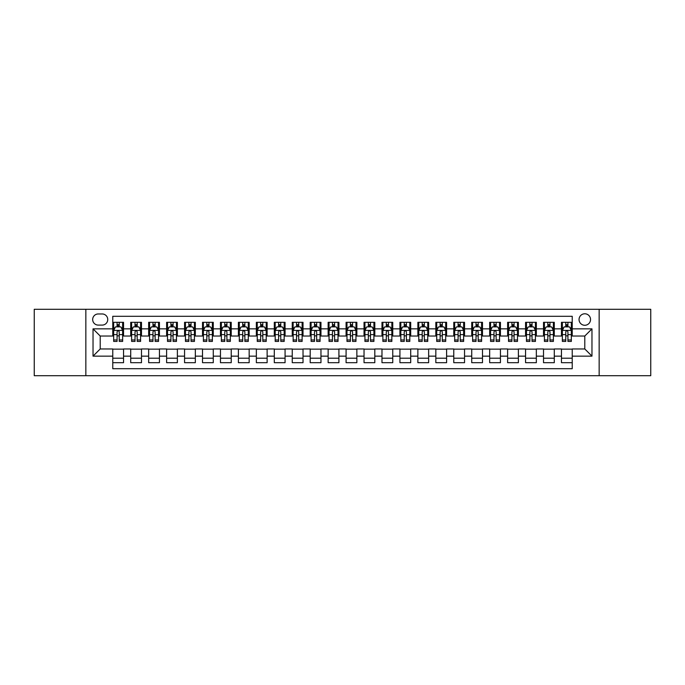 <?xml version="1.0" encoding="UTF-8"?>
<svg xmlns="http://www.w3.org/2000/svg" width="685" height="685" viewBox="0 0 685 685"><rect width="100%" height="100%" fill="white"/><g stroke="black" fill="none" stroke-linecap="round" stroke-linejoin="round"><path stroke-width="1.03" d="M584.793 313.781A5.745 5.745 0 0 0 579.048 319.527A5.745 5.745 0 0 0 584.793 325.272A5.745 5.745 0 0 0 590.538 319.527A5.745 5.745 0 0 0 584.793 313.781M599.152 375.705L650.75 375.705L650.75 309.295L599.152 309.295L599.152 375.705L85.848 375.705L85.848 309.295L34.25 309.295L34.25 375.705L85.848 375.705M572.232 322.31L561.46 322.31L561.46 328.86L554.285 328.86L554.285 336.035L561.46 336.035L561.46 328.86M554.285 328.86L554.285 322.31L543.513 322.31L543.513 328.86L536.338 328.86L536.338 336.035L543.513 336.035L543.513 328.86M536.338 328.86L536.338 322.31L525.566 322.31L525.566 328.86L518.382 328.86L518.382 336.035L525.566 336.035L525.566 328.86M518.382 328.86L518.382 322.31L507.619 322.31L507.619 328.86L500.435 328.86L500.435 336.035L507.619 336.035L507.619 328.86M500.435 328.86L500.435 322.31L489.672 322.31L489.672 328.86L482.488 328.86L482.488 336.035L489.672 336.035L489.672 328.86M482.488 328.86L482.488 322.31L471.725 322.31L471.725 328.86L464.541 328.86L464.541 336.035L471.725 336.035L471.725 328.86M464.541 328.86L464.541 322.31L453.778 322.31L453.778 328.86L446.594 328.86L446.594 336.035L453.778 336.035L453.778 328.86M446.594 328.86L446.594 322.31L435.831 322.31L435.831 328.86L428.647 328.86L428.647 336.035L435.831 336.035L435.831 328.86M428.647 328.86L428.647 322.31L417.876 322.31L417.876 328.86L410.7 328.86L410.7 336.035L417.876 336.035L417.876 328.86M410.7 328.86L410.7 322.31L399.929 322.31L399.929 328.86L392.753 328.86L392.753 336.035L399.929 336.035L399.929 328.86M392.753 328.86L392.753 322.31L381.982 322.31L381.982 328.86L374.806 328.86L374.806 336.035L381.982 336.035L381.982 328.86M374.806 328.86L374.806 322.31L364.035 322.31L364.035 328.86L356.859 328.86L356.859 336.035L364.035 336.035L364.035 328.86M356.859 328.86L356.859 322.31L346.088 322.31L346.088 328.86L338.912 328.86L338.912 336.035L346.088 336.035L346.088 328.86M338.912 328.86L338.912 322.31L328.141 322.31L328.141 328.86L320.965 328.86L320.965 336.035L328.141 336.035L328.141 328.86M320.965 328.86L320.965 322.31L310.194 322.31L310.194 328.86L303.018 328.86L303.018 336.035L310.194 336.035L310.194 328.86M303.018 328.86L303.018 322.31L292.247 322.31L292.247 328.86L285.071 328.86L285.071 336.035L292.247 336.035L292.247 328.86M285.071 328.86L285.071 322.31L274.3 322.31L274.3 328.86L267.124 328.86L267.124 336.035L274.3 336.035L274.3 328.86M267.124 328.86L267.124 322.31L256.353 322.31L256.353 328.86L249.169 328.86L249.169 336.035L256.353 336.035L256.353 328.86M249.169 328.86L249.169 322.31L238.406 322.31L238.406 328.86L231.222 328.86L231.222 336.035L238.406 336.035L238.406 328.86M231.222 328.86L231.222 322.31L220.459 322.31L220.459 328.86L213.275 328.86L213.275 336.035L220.459 336.035L220.459 328.86M213.275 328.86L213.275 322.31L202.512 322.31L202.512 328.86L195.328 328.86L195.328 336.035L202.512 336.035L202.512 328.86M195.328 328.86L195.328 322.31L184.565 322.31L184.565 328.86L177.381 328.86L177.381 336.035L184.565 336.035L184.565 328.86M177.381 328.86L177.381 322.31L166.618 322.31L166.618 328.86L159.434 328.86L159.434 336.035L166.618 336.035L166.618 328.86M159.434 328.86L159.434 322.31L148.662 322.31L148.662 328.86L141.487 328.86L141.487 336.035L148.662 336.035L148.662 328.86M141.487 328.86L141.487 322.31L130.715 322.31L130.715 336.035L123.54 336.035L123.54 322.31L112.768 322.31M112.768 362.69L123.54 362.69L123.54 348.965L130.715 348.965L130.715 362.69L141.487 362.69L141.487 348.965L148.662 348.965L148.662 356.14L141.487 356.14M148.662 356.14L148.662 362.69L159.434 362.69L159.434 348.965L166.618 348.965L166.618 356.14L159.434 356.14M166.618 356.14L166.618 362.69L177.381 362.69L177.381 348.965L184.565 348.965L184.565 356.14L177.381 356.14M184.565 356.14L184.565 362.69L195.328 362.69L195.328 348.965L202.512 348.965L202.512 356.14L195.328 356.14M202.512 356.14L202.512 362.69L213.275 362.69L213.275 348.965L220.459 348.965L220.459 356.14L213.275 356.14M220.459 356.14L220.459 362.69L231.222 362.69L231.222 348.965L238.406 348.965L238.406 356.14L231.222 356.14M238.406 356.14L238.406 362.69L249.169 362.69L249.169 348.965L256.353 348.965L256.353 356.14L249.169 356.14M256.353 356.14L256.353 362.69L267.124 362.69L267.124 348.965L274.3 348.965L274.3 356.14L267.124 356.14M274.3 356.14L274.3 362.69L285.071 362.69L285.071 348.965L292.247 348.965L292.247 356.14L285.071 356.14M292.247 356.14L292.247 362.69L303.018 362.69L303.018 348.965L310.194 348.965L310.194 356.14L303.018 356.14M310.194 356.14L310.194 362.69L320.965 362.69L320.965 348.965L328.141 348.965L328.141 356.14L320.965 356.14M328.141 356.14L328.141 362.69L338.912 362.69L338.912 348.965L346.088 348.965L346.088 356.14L338.912 356.14M346.088 356.14L346.088 362.69L356.859 362.69L356.859 348.965L364.035 348.965L364.035 356.14L356.859 356.14M364.035 356.14L364.035 362.69L374.806 362.69L374.806 348.965L381.982 348.965L381.982 356.14L374.806 356.14M381.982 356.14L381.982 362.69L392.753 362.69L392.753 348.965L399.929 348.965L399.929 356.14L392.753 356.14M399.929 356.14L399.929 362.69L410.7 362.69L410.7 348.965L417.876 348.965L417.876 356.14L410.7 356.14M417.876 356.14L417.876 362.69L428.647 362.69L428.647 348.965L435.831 348.965L435.831 356.14L428.647 356.14M435.831 356.14L435.831 362.69L446.594 362.69L446.594 348.965L453.778 348.965L453.778 356.14L446.594 356.14M453.778 356.14L453.778 362.69L464.541 362.69L464.541 348.965L471.725 348.965L471.725 356.14L464.541 356.14M471.725 356.14L471.725 362.69L482.488 362.69L482.488 348.965L489.672 348.965L489.672 356.14L482.488 356.14M489.672 356.14L489.672 362.69L500.435 362.69L500.435 348.965L507.619 348.965L507.619 356.14L500.435 356.14M507.619 356.14L507.619 362.69L518.382 362.69L518.382 348.965L525.566 348.965L525.566 356.14L518.382 356.14M525.566 356.14L525.566 362.69L536.338 362.69L536.338 348.965L543.513 348.965L543.513 356.14L536.338 356.14M543.513 356.14L543.513 362.69L554.285 362.69L554.285 348.965L561.46 348.965L561.46 356.14L554.285 356.14M98.229 325.092L102.185 325.092A5.566 5.566 0 0 0 107.742 319.527A5.566 5.566 0 0 0 102.185 313.961L98.229 313.961A5.566 5.566 0 0 0 92.672 319.527A5.566 5.566 0 0 0 98.229 325.092M599.152 309.295L85.848 309.295M572.232 328.86L572.232 316.299L112.768 316.299L112.768 336.035L100.207 336.035L100.207 348.965L112.768 348.965L112.768 368.701L572.232 368.701L572.232 348.965L584.793 348.965L584.793 336.035L572.232 336.035L572.232 328.86L591.968 328.86L591.968 356.14L572.232 356.14M112.768 356.14L93.032 356.14L93.032 328.86L112.768 328.86M561.46 356.14L561.46 362.69L572.232 362.69M112.768 326.796L113.667 326.796M117.075 326.796L119.233 326.796M122.641 326.796L123.54 326.796M112.768 335.856L113.667 335.856M117.075 335.856L119.233 335.856M122.641 335.856L123.54 335.856M112.768 349.144L123.54 349.144M112.768 358.204L123.54 358.204M130.715 335.856L131.614 335.856M135.022 335.856L137.18 335.856M140.588 335.856L141.487 335.856M130.715 326.796L131.614 326.796M135.022 326.796L137.18 326.796M140.588 326.796L141.487 326.796M130.715 349.144L141.487 349.144M130.715 358.204L141.487 358.204M148.662 349.144L159.434 349.144M148.662 358.204L159.434 358.204M148.662 326.796L149.561 326.796M152.978 326.796L155.127 326.796M158.535 326.796L159.434 326.796M148.662 335.856L149.561 335.856M152.978 335.856L155.127 335.856M158.535 335.856L159.434 335.856M166.618 349.144L177.381 349.144M166.618 358.204L177.381 358.204M166.618 326.796L167.508 326.796M170.925 326.796L173.074 326.796M176.482 326.796L177.381 326.796M166.618 335.856L167.508 335.856M170.925 335.856L173.074 335.856M176.482 335.856L177.381 335.856M184.565 349.144L195.328 349.144M184.565 358.204L195.328 358.204M184.565 326.796L185.455 326.796M188.872 326.796L191.021 326.796M194.429 326.796L195.328 326.796M184.565 335.856L185.455 335.856M188.872 335.856L191.021 335.856M194.429 335.856L195.328 335.856M202.512 349.144L213.275 349.144M202.512 358.204L213.275 358.204M202.512 326.796L203.402 326.796M206.819 326.796L208.968 326.796M212.376 326.796L213.275 326.796M202.512 335.856L203.402 335.856M206.819 335.856L208.968 335.856M212.376 335.856L213.275 335.856M220.459 349.144L231.222 349.144M220.459 358.204L231.222 358.204M220.459 326.796L221.358 326.796M224.766 326.796L226.915 326.796M230.331 326.796L231.222 326.796M220.459 335.856L221.358 335.856M224.766 335.856L226.915 335.856M230.331 335.856L231.222 335.856M238.406 349.144L249.169 349.144M238.406 358.204L249.169 358.204M238.406 326.796L239.305 326.796M242.713 326.796L244.862 326.796M248.278 326.796L249.169 326.796M238.406 335.856L239.305 335.856M242.713 335.856L244.862 335.856M248.278 335.856L249.169 335.856M256.353 349.144L267.124 349.144M256.353 358.204L267.124 358.204M256.353 326.796L257.252 326.796M260.66 326.796L262.809 326.796M266.225 326.796L267.124 326.796M256.353 335.856L257.252 335.856M260.66 335.856L262.809 335.856M266.225 335.856L267.124 335.856M274.3 349.144L285.071 349.144M274.3 358.204L285.071 358.204M274.3 326.796L275.199 326.796M278.607 326.796L280.764 326.796M284.172 326.796L285.071 326.796M274.3 335.856L275.199 335.856M278.607 335.856L280.764 335.856M284.172 335.856L285.071 335.856M292.247 349.144L303.018 349.144M292.247 358.204L303.018 358.204M292.247 326.796L293.146 326.796M296.554 326.796L298.711 326.796M302.119 326.796L303.018 326.796M292.247 335.856L293.146 335.856M296.554 335.856L298.711 335.856M302.119 335.856L303.018 335.856M310.194 349.144L320.965 349.144M310.194 358.204L320.965 358.204M310.194 326.796L311.093 326.796M314.501 326.796L316.658 326.796M320.066 326.796L320.965 326.796M310.194 335.856L311.093 335.856M314.501 335.856L316.658 335.856M320.066 335.856L320.965 335.856M328.141 349.144L338.912 349.144M328.141 358.204L338.912 358.204M328.141 326.796L329.04 326.796M332.448 326.796L334.605 326.796M338.013 326.796L338.912 326.796M328.141 335.856L329.04 335.856M332.448 335.856L334.605 335.856M338.013 335.856L338.912 335.856M346.088 349.144L356.859 349.144M346.088 358.204L356.859 358.204M346.088 326.796L346.987 326.796M350.395 326.796L352.552 326.796M355.96 326.796L356.859 326.796M346.088 335.856L346.987 335.856M350.395 335.856L352.552 335.856M355.96 335.856L356.859 335.856M364.035 349.144L374.806 349.144M364.035 358.204L374.806 358.204M364.035 326.796L364.934 326.796M368.342 326.796L370.499 326.796M373.907 326.796L374.806 326.796M364.035 335.856L364.934 335.856M368.342 335.856L370.499 335.856M373.907 335.856L374.806 335.856M381.982 349.144L392.753 349.144M381.982 358.204L392.753 358.204M381.982 326.796L382.881 326.796M386.289 326.796L388.446 326.796M391.854 326.796L392.753 326.796M381.982 335.856L382.881 335.856M386.289 335.856L388.446 335.856M391.854 335.856L392.753 335.856M399.929 349.144L410.7 349.144M399.929 358.204L410.7 358.204M399.929 326.796L400.828 326.796M404.236 326.796L406.393 326.796M409.801 326.796L410.7 326.796M399.929 335.856L400.828 335.856M404.236 335.856L406.393 335.856M409.801 335.856L410.7 335.856M417.876 349.144L428.647 349.144M417.876 358.204L428.647 358.204M417.876 326.796L418.775 326.796M422.191 326.796L424.34 326.796M427.748 326.796L428.647 326.796M417.876 335.856L418.775 335.856M422.191 335.856L424.34 335.856M427.748 335.856L428.647 335.856M435.831 349.144L446.594 349.144M435.831 358.204L446.594 358.204M435.831 326.796L436.722 326.796M440.138 326.796L442.287 326.796M445.695 326.796L446.594 326.796M435.831 335.856L436.722 335.856M440.138 335.856L442.287 335.856M445.695 335.856L446.594 335.856M453.778 349.144L464.541 349.144M453.778 358.204L464.541 358.204M453.778 326.796L454.669 326.796M458.085 326.796L460.234 326.796M463.642 326.796L464.541 326.796M453.778 335.856L454.669 335.856M458.085 335.856L460.234 335.856M463.642 335.856L464.541 335.856M471.725 349.144L482.488 349.144M471.725 358.204L482.488 358.204M471.725 326.796L472.624 326.796M476.032 326.796L478.181 326.796M481.598 326.796L482.488 326.796M471.725 335.856L472.624 335.856M476.032 335.856L478.181 335.856M481.598 335.856L482.488 335.856M489.672 349.144L500.435 349.144M489.672 358.204L500.435 358.204M489.672 326.796L490.571 326.796M493.979 326.796L496.128 326.796M499.545 326.796L500.435 326.796M489.672 335.856L490.571 335.856M493.979 335.856L496.128 335.856M499.545 335.856L500.435 335.856M507.619 349.144L518.382 349.144M507.619 358.204L518.382 358.204M507.619 326.796L508.518 326.796M511.926 326.796L514.075 326.796M517.492 326.796L518.382 326.796M507.619 335.856L508.518 335.856M511.926 335.856L514.075 335.856M517.492 335.856L518.382 335.856M525.566 349.144L536.338 349.144M525.566 358.204L536.338 358.204M525.566 326.796L526.465 326.796M529.873 326.796L532.022 326.796M535.439 326.796L536.338 326.796M525.566 335.856L526.465 335.856M529.873 335.856L532.022 335.856M535.439 335.856L536.338 335.856M543.513 349.144L554.285 349.144M543.513 358.204L554.285 358.204M543.513 326.796L544.412 326.796M547.82 326.796L549.978 326.796M553.386 326.796L554.285 326.796M543.513 335.856L544.412 335.856M547.82 335.856L549.978 335.856M553.386 335.856L554.285 335.856M561.46 349.144L572.232 349.144M561.46 358.204L572.232 358.204M561.46 326.796L562.359 326.796M565.767 326.796L567.925 326.796M571.333 326.796L572.232 326.796M561.46 335.856L562.359 335.856M565.767 335.856L567.925 335.856M571.333 335.856L572.232 335.856M100.207 336.035L93.032 328.86M100.207 348.965L93.032 356.14M591.968 328.86L584.793 336.035M591.968 356.14L584.793 348.965M119.233 324.639L117.075 324.639M122.641 339.957L119.233 339.957L119.233 341.421L122.641 341.421L122.641 330.478L120.851 326.882L115.465 326.882L113.667 330.478L113.667 341.421L117.075 341.421L117.075 339.957L113.667 339.957M113.667 330.478L113.667 322.31M122.641 330.478L122.641 322.31M117.075 326.882L117.075 322.31M119.233 322.31L119.233 326.882M119.233 339.957L119.233 331.823C118.514 330.435 117.794 330.435 117.075 331.823L117.075 339.957M137.18 324.639L135.022 324.639M140.588 339.957L137.18 339.957L137.18 341.421L140.588 341.421L140.588 330.478L138.798 326.882L133.412 326.882L131.614 330.478L131.614 341.421L135.022 341.421L135.022 339.957L131.614 339.957M131.614 330.478L131.614 322.31M140.588 330.478L140.588 322.31M135.022 326.882L135.022 322.31M137.18 322.31L137.18 326.882M137.18 339.957L137.18 331.823C136.461 330.435 135.741 330.435 135.022 331.823L135.022 339.957M155.127 324.639L152.978 324.639M158.535 339.957L155.127 339.957L155.127 341.421L158.535 341.421L158.535 330.478L156.745 326.882L151.359 326.882L149.561 330.478L149.561 341.421L152.978 341.421L152.978 339.957L149.561 339.957M149.561 330.478L149.561 322.31M158.535 330.478L158.535 322.31M152.978 326.882L152.978 322.31M155.127 322.31L155.127 326.882M155.127 339.957L155.127 331.823C154.408 330.435 153.688 330.435 152.978 331.823L152.978 339.957M173.074 324.639L170.925 324.639M176.482 339.957L173.074 339.957L173.074 341.421L176.482 341.421L176.482 330.478L174.692 326.882L169.306 326.882L167.508 330.478L167.508 341.421L170.925 341.421L170.925 339.957L167.508 339.957M167.508 330.478L167.508 322.31M176.482 330.478L176.482 322.31M170.925 326.882L170.925 322.31M173.074 322.31L173.074 326.882M173.074 339.957L173.074 331.823C172.355 330.435 171.644 330.435 170.925 331.823L170.925 339.957M191.021 324.639L188.872 324.639M194.429 339.957L191.021 339.957L191.021 341.421L194.429 341.421L194.429 330.478L192.639 326.882L187.253 326.882L185.455 330.478L185.455 341.421L188.872 341.421L188.872 339.957L185.455 339.957M185.455 330.478L185.455 322.31M194.429 330.478L194.429 322.31M188.872 326.882L188.872 322.31M191.021 322.31L191.021 326.882M191.021 339.957L191.021 331.823C190.302 330.435 189.591 330.435 188.872 331.823L188.872 339.957M208.968 324.639L206.819 324.639M212.376 339.957L208.968 339.957L208.968 341.421L212.376 341.421L212.376 330.478L210.586 326.882L205.2 326.882L203.402 330.478L203.402 341.421L206.819 341.421L206.819 339.957L203.402 339.957M203.402 330.478L203.402 322.31M212.376 330.478L212.376 322.31M206.819 326.882L206.819 322.31M208.968 322.31L208.968 326.882M208.968 339.957L208.968 331.823C208.257 330.435 207.538 330.435 206.819 331.823L206.819 339.957M226.915 324.639L224.766 324.639M230.331 339.957L226.915 339.957L226.915 341.421L230.331 341.421L230.331 330.478L228.533 326.882L223.147 326.882L221.358 330.478L221.358 341.421L224.766 341.421L224.766 339.957L221.358 339.957M221.358 330.478L221.358 322.31M230.331 330.478L230.331 322.31M224.766 326.882L224.766 322.31M226.915 322.31L226.915 326.882M226.915 339.957L226.915 331.823C226.204 330.435 225.485 330.435 224.766 331.823L224.766 339.957M244.862 324.639L242.713 324.639M248.278 339.957L244.862 339.957L244.862 341.421L248.278 341.421L248.278 330.478L246.48 326.882L241.094 326.882L239.305 330.478L239.305 341.421L242.713 341.421L242.713 339.957L239.305 339.957M239.305 330.478L239.305 322.31M248.278 330.478L248.278 322.31M242.713 326.882L242.713 322.31M244.862 322.31L244.862 326.882M244.862 339.957L244.862 331.823C244.151 330.435 243.432 330.435 242.713 331.823L242.713 339.957M262.809 324.639L260.66 324.639M266.225 339.957L262.809 339.957L262.809 341.421L266.225 341.421L266.225 330.478L264.427 326.882L259.041 326.882L257.252 330.478L257.252 341.421L260.66 341.421L260.66 339.957L257.252 339.957M257.252 330.478L257.252 322.31M266.225 330.478L266.225 322.31M260.66 326.882L260.66 322.31M262.809 322.31L262.809 326.882M262.809 339.957L262.809 331.823C262.098 330.435 261.379 330.435 260.66 331.823L260.66 339.957M280.764 324.639L278.607 324.639M284.172 339.957L280.764 339.957L280.764 341.421L284.172 341.421L284.172 330.478L282.374 326.882L276.988 326.882L275.199 330.478L275.199 341.421L278.607 341.421L278.607 339.957L275.199 339.957M275.199 330.478L275.199 322.31M284.172 330.478L284.172 322.31M278.607 326.882L278.607 322.31M280.764 322.31L280.764 326.882M280.764 339.957L280.764 331.823C280.045 330.435 279.326 330.435 278.607 331.823L278.607 339.957M298.711 324.639L296.554 324.639M302.119 339.957L298.711 339.957L298.711 341.421L302.119 341.421L302.119 330.478L300.321 326.882L294.935 326.882L293.146 330.478L293.146 341.421L296.554 341.421L296.554 339.957L293.146 339.957M293.146 330.478L293.146 322.31M302.119 330.478L302.119 322.31M296.554 326.882L296.554 322.31M298.711 322.31L298.711 326.882M298.711 339.957L298.711 331.823C297.992 330.435 297.273 330.435 296.554 331.823L296.554 339.957M316.658 324.639L314.501 324.639M320.066 339.957L316.658 339.957L316.658 341.421L320.066 341.421L320.066 330.478L318.268 326.882L312.882 326.882L311.093 330.478L311.093 341.421L314.501 341.421L314.501 339.957L311.093 339.957M311.093 330.478L311.093 322.31M320.066 330.478L320.066 322.31M314.501 326.882L314.501 322.31M316.658 322.31L316.658 326.882M316.658 339.957L316.658 331.823C315.939 330.435 315.22 330.435 314.501 331.823L314.501 339.957M334.605 324.639L332.448 324.639M338.013 339.957L334.605 339.957L334.605 341.421L338.013 341.421L338.013 330.478L336.215 326.882L330.838 326.882L329.04 330.478L329.04 341.421L332.448 341.421L332.448 339.957L329.04 339.957M329.04 330.478L329.04 322.31M338.013 330.478L338.013 322.31M332.448 326.882L332.448 322.31M334.605 322.31L334.605 326.882M334.605 339.957L334.605 331.823C333.886 330.435 333.167 330.435 332.448 331.823L332.448 339.957M352.552 324.639L350.395 324.639M355.96 339.957L352.552 339.957L352.552 341.421L355.96 341.421L355.96 330.478L354.162 326.882L348.785 326.882L346.987 330.478L346.987 341.421L350.395 341.421L350.395 339.957L346.987 339.957M346.987 330.478L346.987 322.31M355.96 330.478L355.96 322.31M350.395 326.882L350.395 322.31M352.552 322.31L352.552 326.882M352.552 339.957L352.552 331.823C351.833 330.435 351.114 330.435 350.395 331.823L350.395 339.957M370.499 324.639L368.342 324.639M373.907 339.957L370.499 339.957L370.499 341.421L373.907 341.421L373.907 330.478L372.118 326.882L366.732 326.882L364.934 330.478L364.934 341.421L368.342 341.421L368.342 339.957L364.934 339.957M364.934 330.478L364.934 322.31M373.907 330.478L373.907 322.31M368.342 326.882L368.342 322.31M370.499 322.31L370.499 326.882M370.499 339.957L370.499 331.823C369.78 330.435 369.061 330.435 368.342 331.823L368.342 339.957M388.446 324.639L386.289 324.639M391.854 339.957L388.446 339.957L388.446 341.421L391.854 341.421L391.854 330.478L390.065 326.882L384.679 326.882L382.881 330.478L382.881 341.421L386.289 341.421L386.289 339.957L382.881 339.957M382.881 330.478L382.881 322.31M391.854 330.478L391.854 322.31M386.289 326.882L386.289 322.31M388.446 322.31L388.446 326.882M388.446 339.957L388.446 331.823C387.727 330.435 387.008 330.435 386.289 331.823L386.289 339.957M406.393 324.639L404.236 324.639M409.801 339.957L406.393 339.957L406.393 341.421L409.801 341.421L409.801 330.478L408.012 326.882L402.626 326.882L400.828 330.478L400.828 341.421L404.236 341.421L404.236 339.957L400.828 339.957M400.828 330.478L400.828 322.31M409.801 330.478L409.801 322.31M404.236 326.882L404.236 322.31M406.393 322.31L406.393 326.882M406.393 339.957L406.393 331.823C405.674 330.435 404.955 330.435 404.236 331.823L404.236 339.957M424.34 324.639L422.191 324.639M427.748 339.957L424.34 339.957L424.34 341.421L427.748 341.421L427.748 330.478L425.959 326.882L420.573 326.882L418.775 330.478L418.775 341.421L422.191 341.421L422.191 339.957L418.775 339.957M418.775 330.478L418.775 322.31M427.748 330.478L427.748 322.31M422.191 326.882L422.191 322.31M424.34 322.31L424.34 326.882M424.34 339.957L424.34 331.823C423.621 330.435 422.91 330.435 422.191 331.823L422.191 339.957M442.287 324.639L440.138 324.639M445.695 339.957L442.287 339.957L442.287 341.421L445.695 341.421L445.695 330.478L443.906 326.882L438.52 326.882L436.722 330.478L436.722 341.421L440.138 341.421L440.138 339.957L436.722 339.957M436.722 330.478L436.722 322.31M445.695 330.478L445.695 322.31M440.138 326.882L440.138 322.31M442.287 322.31L442.287 326.882M442.287 339.957L442.287 331.823C441.568 330.435 440.857 330.435 440.138 331.823L440.138 339.957M460.234 324.639L458.085 324.639M463.642 339.957L460.234 339.957L460.234 341.421L463.642 341.421L463.642 330.478L461.853 326.882L456.467 326.882L454.669 330.478L454.669 341.421L458.085 341.421L458.085 339.957L454.669 339.957M454.669 330.478L454.669 322.31M463.642 330.478L463.642 322.31M458.085 326.882L458.085 322.31M460.234 322.31L460.234 326.882M460.234 339.957L460.234 331.823C459.515 330.435 458.804 330.435 458.085 331.823L458.085 339.957M478.181 324.639L476.032 324.639M481.598 339.957L478.181 339.957L478.181 341.421L481.598 341.421L481.598 330.478L479.8 326.882L474.414 326.882L472.624 330.478L472.624 341.421L476.032 341.421L476.032 339.957L472.624 339.957M472.624 330.478L472.624 322.31M481.598 330.478L481.598 322.31M476.032 326.882L476.032 322.31M478.181 322.31L478.181 326.882M478.181 339.957L478.181 331.823C477.471 330.435 476.751 330.435 476.032 331.823L476.032 339.957M496.128 324.639L493.979 324.639M499.545 339.957L496.128 339.957L496.128 341.421L499.545 341.421L499.545 330.478L497.747 326.882L492.361 326.882L490.571 330.478L490.571 341.421L493.979 341.421L493.979 339.957L490.571 339.957M490.571 330.478L490.571 322.31M499.545 330.478L499.545 322.31M493.979 326.882L493.979 322.31M496.128 322.31L496.128 326.882M496.128 339.957L496.128 331.823C495.418 330.435 494.698 330.435 493.979 331.823L493.979 339.957M514.075 324.639L511.926 324.639M517.492 339.957L514.075 339.957L514.075 341.421L517.492 341.421L517.492 330.478L515.694 326.882L510.308 326.882L508.518 330.478L508.518 341.421L511.926 341.421L511.926 339.957L508.518 339.957M508.518 330.478L508.518 322.31M517.492 330.478L517.492 322.31M511.926 326.882L511.926 322.31M514.075 322.31L514.075 326.882M514.075 339.957L514.075 331.823C513.365 330.435 512.645 330.435 511.926 331.823L511.926 339.957M532.022 324.639L529.873 324.639M535.439 339.957L532.022 339.957L532.022 341.421L535.439 341.421L535.439 330.478L533.641 326.882L528.255 326.882L526.465 330.478L526.465 341.421L529.873 341.421L529.873 339.957L526.465 339.957M526.465 330.478L526.465 322.31M535.439 330.478L535.439 322.31M529.873 326.882L529.873 322.31M532.022 322.31L532.022 326.882M532.022 339.957L532.022 331.823C531.312 330.435 530.592 330.435 529.873 331.823L529.873 339.957M549.978 324.639L547.82 324.639M553.386 339.957L549.978 339.957L549.978 341.421L553.386 341.421L553.386 330.478L551.588 326.882L546.202 326.882L544.412 330.478L544.412 341.421L547.82 341.421L547.82 339.957L544.412 339.957M544.412 330.478L544.412 322.31M553.386 330.478L553.386 322.31M547.82 326.882L547.82 322.31M549.978 322.31L549.978 326.882M549.978 339.957L549.978 331.823C549.259 330.435 548.539 330.435 547.82 331.823L547.82 339.957M567.925 324.639L565.767 324.639M571.333 339.957L567.925 339.957L567.925 341.421L571.333 341.421L571.333 330.478L569.535 326.882L564.149 326.882L562.359 330.478L562.359 341.421L565.767 341.421L565.767 339.957L562.359 339.957M562.359 330.478L562.359 322.31M571.333 330.478L571.333 322.31M565.767 326.882L565.767 322.31M567.925 322.31L567.925 326.882M567.925 339.957L567.925 331.823C567.206 330.435 566.486 330.435 565.767 331.823L565.767 339.957M130.715 356.14L123.54 356.14M130.715 328.86L123.54 328.86M122.598 330.384L113.71 330.384M113.667 327.875L114.969 327.875M121.339 327.875L122.641 327.875M117.075 334.631L113.667 334.631M122.641 334.631L119.233 334.631M119.233 325.786L117.075 325.786M140.545 330.384L131.657 330.384M131.614 327.875L132.916 327.875M139.286 327.875L140.588 327.875M135.022 334.631L131.614 334.631M140.588 334.631L137.18 334.631M137.18 325.786L135.022 325.786M158.492 330.384L149.604 330.384M149.561 327.875L150.863 327.875M157.233 327.875L158.535 327.875M152.978 334.631L149.561 334.631M158.535 334.631L155.127 334.631M155.127 325.786L152.978 325.786M176.439 330.384L167.56 330.384M167.508 327.875L168.81 327.875M175.18 327.875L176.482 327.875M170.925 334.631L167.508 334.631M176.482 334.631L173.074 334.631M173.074 325.786L170.925 325.786M194.386 330.384L185.507 330.384M185.455 327.875L186.757 327.875M193.127 327.875L194.429 327.875M188.872 334.631L185.455 334.631M194.429 334.631L191.021 334.631M191.021 325.786L188.872 325.786M212.333 330.384L203.454 330.384M203.402 327.875L204.704 327.875M211.083 327.875L212.376 327.875M206.819 334.631L203.402 334.631M212.376 334.631L208.968 334.631M208.968 325.786L206.819 325.786M230.28 330.384L221.401 330.384M221.358 327.875L222.651 327.875M229.03 327.875L230.331 327.875M224.766 334.631L221.358 334.631M230.331 334.631L226.915 334.631M226.915 325.786L224.766 325.786M248.227 330.384L239.348 330.384M239.305 327.875L240.606 327.875M246.977 327.875L248.278 327.875M242.713 334.631L239.305 334.631M248.278 334.631L244.862 334.631M244.862 325.786L242.713 325.786M266.174 330.384L257.295 330.384M257.252 327.875L258.553 327.875M264.924 327.875L266.225 327.875M260.66 334.631L257.252 334.631M266.225 334.631L262.809 334.631M262.809 325.786L260.66 325.786M284.129 330.384L275.242 330.384M275.199 327.875L276.5 327.875M282.871 327.875L284.172 327.875M278.607 334.631L275.199 334.631M284.172 334.631L280.764 334.631M280.764 325.786L278.607 325.786M302.076 330.384L293.189 330.384M293.146 327.875L294.447 327.875M300.818 327.875L302.119 327.875M296.554 334.631L293.146 334.631M302.119 334.631L298.711 334.631M298.711 325.786L296.554 325.786M320.023 330.384L311.136 330.384M311.093 327.875L312.394 327.875M318.765 327.875L320.066 327.875M314.501 334.631L311.093 334.631M320.066 334.631L316.658 334.631M316.658 325.786L314.501 325.786M337.97 330.384L329.083 330.384M329.04 327.875L330.341 327.875M336.712 327.875L338.013 327.875M332.448 334.631L329.04 334.631M338.013 334.631L334.605 334.631M334.605 325.786L332.448 325.786M355.917 330.384L347.03 330.384M346.987 327.875L348.288 327.875M354.659 327.875L355.96 327.875M350.395 334.631L346.987 334.631M355.96 334.631L352.552 334.631M352.552 325.786L350.395 325.786M373.864 330.384L364.977 330.384M364.934 327.875L366.235 327.875M372.606 327.875L373.907 327.875M368.342 334.631L364.934 334.631M373.907 334.631L370.499 334.631M370.499 325.786L368.342 325.786M391.811 330.384L382.924 330.384M382.881 327.875L384.182 327.875M390.553 327.875L391.854 327.875M386.289 334.631L382.881 334.631M391.854 334.631L388.446 334.631M388.446 325.786L386.289 325.786M409.758 330.384L400.871 330.384M400.828 327.875L402.129 327.875M408.5 327.875L409.801 327.875M404.236 334.631L400.828 334.631M409.801 334.631L406.393 334.631M406.393 325.786L404.236 325.786M427.705 330.384L418.826 330.384M418.775 327.875L420.076 327.875M426.447 327.875L427.748 327.875M422.191 334.631L418.775 334.631M427.748 334.631L424.34 334.631M424.34 325.786L422.191 325.786M445.652 330.384L436.773 330.384M436.722 327.875L438.023 327.875M444.394 327.875L445.695 327.875M440.138 334.631L436.722 334.631M445.695 334.631L442.287 334.631M442.287 325.786L440.138 325.786M463.599 330.384L454.72 330.384M454.669 327.875L455.97 327.875M462.349 327.875L463.642 327.875M458.085 334.631L454.669 334.631M463.642 334.631L460.234 334.631M460.234 325.786L458.085 325.786M481.546 330.384L472.667 330.384M472.624 327.875L473.917 327.875M480.296 327.875L481.598 327.875M476.032 334.631L472.624 334.631M481.598 334.631L478.181 334.631M478.181 325.786L476.032 325.786M499.493 330.384L490.614 330.384M490.571 327.875L491.873 327.875M498.243 327.875L499.545 327.875M493.979 334.631L490.571 334.631M499.545 334.631L496.128 334.631M496.128 325.786L493.979 325.786M517.44 330.384L508.561 330.384M508.518 327.875L509.82 327.875M516.19 327.875L517.492 327.875M511.926 334.631L508.518 334.631M517.492 334.631L514.075 334.631M514.075 325.786L511.926 325.786M535.396 330.384L526.508 330.384M526.465 327.875L527.767 327.875M534.137 327.875L535.439 327.875M529.873 334.631L526.465 334.631M535.439 334.631L532.022 334.631M532.022 325.786L529.873 325.786M553.343 330.384L544.455 330.384M544.412 327.875L545.714 327.875M552.084 327.875L553.386 327.875M547.82 334.631L544.412 334.631M553.386 334.631L549.978 334.631M549.978 325.786L547.82 325.786M571.29 330.384L562.402 330.384M562.359 327.875L563.661 327.875M570.031 327.875L571.333 327.875M565.767 334.631L562.359 334.631M571.333 334.631L567.925 334.631M567.925 325.786L565.767 325.786"/></g></svg>
